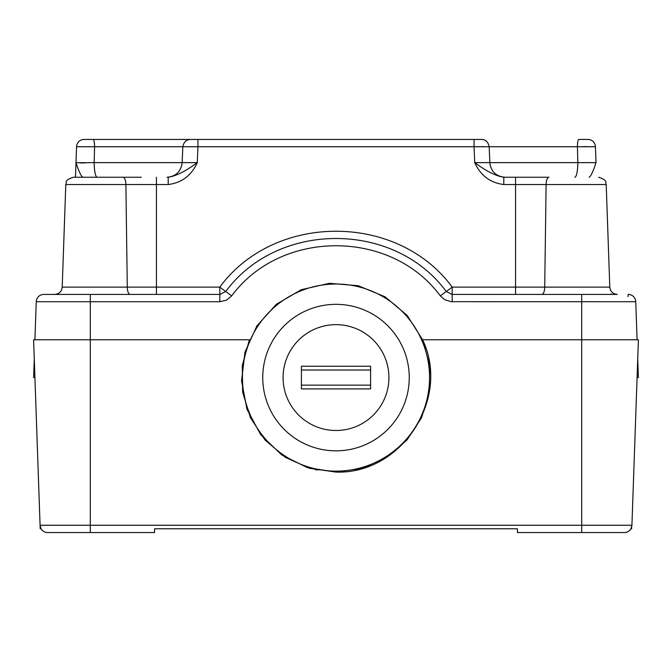 <?xml version="1.0" encoding="UTF-8"?>
<svg xmlns="http://www.w3.org/2000/svg" width="672" height="672" viewBox="0 0 672 672"><rect width="100%" height="100%" fill="white"/><g stroke="black" fill="none" stroke-linecap="round" stroke-linejoin="round"><path stroke-width="1.01" d="M319.301 469.812L315.42 469.812M607.9 294.42L581.7 294.42L581.7 525.26L631.924 525.26L630.916 528.78A7.56 7.56 0 0 1 624.364 532.56A7.56 7.56 0 0 0 631.924 525.26L638.4 339.78L422.612 339.78L407.131 315.361L384.98 296.764L358.252 285.734L329.44 283.307L301.232 289.708L276.293 304.332L256.939 325.819L244.986 352.153L241.559 380.864L246.968 409.273L260.719 434.708L281.526 454.793L307.423 467.653L336 472.08C401.478 474.39 450.92 398.866 422.612 339.78L429.719 365.484L429.366 392.154L421.579 417.665L406.972 439.984L386.702 457.321L362.401 468.317L336 472.08L309.599 468.317L285.298 457.321L265.028 439.984L250.421 417.665L242.634 392.154L242.281 365.484L249.388 339.78L33.6 339.78L40.076 525.26L41.084 528.78L40.202 528.78L40.076 525.26A7.56 7.56 0 0 0 47.636 532.56L154.56 532.56L154.56 528.78L517.44 528.78L154.56 528.78M630.916 528.78L631.798 528.78M517.44 528.78L517.44 532.56L624.364 532.56M86.52 532.56L47.636 532.56A7.56 7.56 0 0 1 40.076 525.26L90.3 525.26L90.3 301.72L219.803 301.72L219.803 294.42L43.806 294.42A7.56 7.56 90 0 0 36.246 301.72A7.56 7.56 -90 0 1 43.806 294.42A7.56 7.56 90 0 0 36.246 301.72A7.56 7.56 -90 0 1 43.806 294.42L64.1 294.42M637.736 358.68L638.4 377.58L637.081 377.58M183.12 146.74L197.938 146.74L197.938 139.44L93.131 139.44A7.56 1.462 90 0 1 94.601 146.74L182.826 146.74M478.607 146.656L474.062 146.74L474.062 139.44L197.938 139.44M530.67 177.24L549.007 177.24A7.56 2.906 90 0 0 546.101 184.54L606.211 184.54L609.798 287.12C610.378 291.564 612.898 293.992 617.35 294.42L452.197 294.42L446.242 291.514C394.346 220.828 277.654 220.828 225.758 291.514L219.803 287.12L156.442 287.12L156.442 184.54L168.202 184.54C181.768 182.818 191.453 175.526 197.266 162.649L197.938 146.74L488.88 146.74M479.9 139.44L481.614 139.44C485.68 139.583 488.191 141.994 489.166 146.681L489.854 162.767C491.039 171.604 496.079 176.434 504.958 177.24M481.471 139.44L474.062 139.44L481.471 139.44M167.042 177.24C175.837 176.492 180.869 171.671 182.146 162.767L182.834 146.681C183.8 142.002 186.32 139.591 190.386 139.44L84.109 139.44A7.56 7.56 90 0 0 76.558 146.74L94.601 146.74A7.56 1.462 -90 0 0 93.131 139.44L84.109 139.44A7.56 7.56 90 0 0 76.558 146.74L75.491 177.24M489.174 146.74L577.399 146.74A7.56 1.462 -90 0 1 578.869 139.44L587.891 139.44A7.56 7.56 90 0 1 595.442 146.74A7.56 7.56 90 0 0 587.891 139.44M574.804 177.24A15.12 3.041 90 0 0 577.844 162.649L577.399 146.74L595.442 146.74L595.997 162.649L489.846 162.649M586.715 146.597L583.052 146.639M483.252 146.597L482.244 146.605M596.005 162.943L595.997 162.649C593.242 171.234 590.974 176.098 589.21 177.24M489.544 162.649L474.734 162.649C480.547 175.526 490.232 182.818 503.798 184.54L546.101 184.54L544.723 287.12A7.56 2.906 -90 0 1 541.817 294.42M168.202 184.54L168.202 177.24C175.946 176.098 185.632 171.234 197.266 162.649L182.456 162.649M549.007 177.24L503.798 177.24L503.798 184.54M504.344 177.24L503.798 177.24C496.054 176.098 486.368 171.234 474.734 162.649L474.062 146.74M122.993 177.24L73.34 177.24C63.235 180.65 67.284 182.322 65.789 184.54L125.899 184.54A7.56 2.906 -90 0 0 122.993 177.24L141.33 177.24M82.79 177.24C81.026 176.098 78.767 171.234 76.003 162.649L76.558 146.74M182.154 162.649L94.156 162.649A15.12 3.041 -90 0 0 97.196 177.24M94.601 146.74L94.156 162.649L75.995 162.725M35.07 335.37L36.246 301.72L35.07 335.37M219.803 301.72L226.43 300.182L231.714 295.898L225.758 291.514L219.803 294.42L219.803 287.12C274.504 212.621 397.496 212.621 452.197 287.12L440.286 295.898L444.704 299.729L451.223 301.686L635.754 301.72A7.56 7.56 -90 0 0 628.194 294.42L628.009 296.638M586.429 294.42L600.6 294.42M225.758 291.514C277.654 220.828 394.346 220.828 446.242 291.514M54.65 294.42L130.183 294.42A7.56 2.906 -90 0 1 127.277 287.12L62.202 287.12C61.622 291.564 59.102 293.992 54.65 294.42M34.919 377.58L33.6 377.58L34.264 358.68M80.128 162.952L85.571 162.918M34.919 339.78L36.246 301.72L34.919 339.78L36.246 301.72L90.3 301.72L90.3 294.42M637.081 339.78L635.754 301.72L637.081 339.78M301.417 388.92L301.417 385.14L301.417 388.92L370.591 388.92L370.591 385.14L370.591 388.92M370.591 366.24L370.591 385.14L301.417 385.14L301.417 366.24L301.417 370.02L370.583 370.02M370.591 385.14L370.583 366.24L301.417 366.24M283.08 377.58A52.92 52.92 0 0 1 362.46 331.75A52.92 52.92 0 0 1 362.46 423.41A52.92 52.92 0 0 1 283.08 377.58M409.248 377.58A73.248 73.248 0 0 1 336 450.828A73.248 73.248 0 0 1 262.752 377.58A73.248 73.248 0 0 1 336 304.332A73.248 73.248 0 0 1 409.248 377.58M301.417 370.02L301.417 385.14M429.559 377.58A93.551 93.551 0 0 1 289.22 458.598A93.551 93.551 0 0 1 289.22 296.562A93.551 93.551 0 0 1 429.559 377.58M581.7 532.56L581.7 525.26L90.3 525.26L90.3 532.56M609.798 287.12L452.197 287.12L452.197 301.72M515.558 294.42L515.558 177.24M156.442 294.42L156.442 287.12L127.277 287.12L125.899 184.54L156.442 184.54L156.442 177.24M231.714 295.898C280.812 229.034 391.188 229.034 440.286 295.898M613.15 294.42A7.56 6.98 90 0 1 610.932 294.025M606.211 184.54C604.657 182.414 609.034 180.902 598.66 177.24C609.034 180.902 604.657 182.414 606.211 184.54M65.789 184.54L62.202 287.12L65.789 184.54C67.284 182.322 63.235 180.65 73.34 177.24"/></g></svg>
